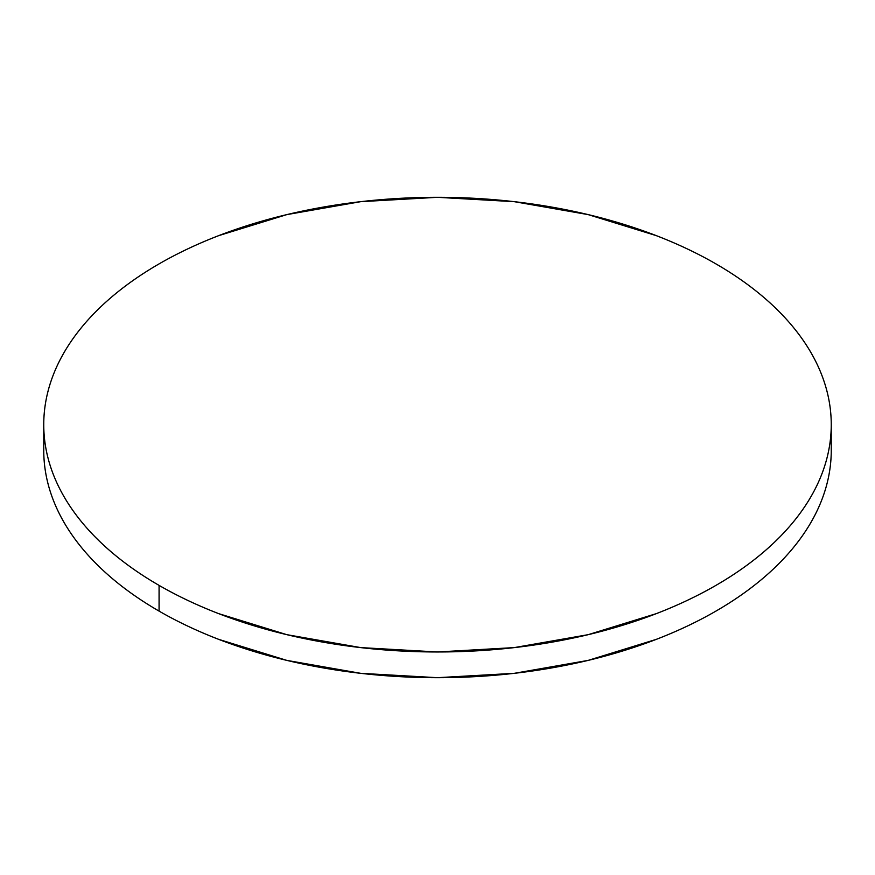 <?xml version="1.0" encoding="UTF-8"?>
<svg xmlns="http://www.w3.org/2000/svg" width="875" height="875" viewBox="0 0 875 875"><rect width="100%" height="100%" fill="white"/><g stroke="black" fill="none" stroke-linecap="round" stroke-linejoin="round"><path stroke-width="1.31" d="M831.25 450.363C831.25 465.281 828.723 480.069 823.681 494.714C818.639 509.348 811.169 523.567 801.281 537.359C791.383 551.141 779.253 564.244 764.892 576.658C750.531 589.072 734.202 600.556 715.925 611.111C697.638 621.666 677.753 631.083 656.261 639.373L588.186 660.384L514.314 673.323L437.5 677.688L360.686 673.323L286.814 660.384L218.739 639.373C197.247 631.083 177.362 621.666 159.075 611.111C140.798 600.556 124.469 589.072 110.108 576.658C95.747 564.244 83.617 551.141 73.719 537.359C63.831 523.567 56.361 509.348 51.319 494.714C46.277 480.069 43.75 465.281 43.75 450.363A393.75 227.325 0 0 0 159.075 611.111A393.75 227.325 0 0 0 588.186 660.384A393.75 227.325 0 0 0 831.25 450.363L831.25 424.637A393.75 227.325 180 0 1 588.186 634.67A393.75 227.325 180 0 1 159.075 585.386L159.075 611.111L159.075 585.386A393.75 227.325 180 0 1 43.75 424.637A393.75 227.325 180 0 1 286.814 214.616A393.75 227.325 180 0 1 715.925 263.889A393.75 227.325 180 0 1 831.25 424.637C831.25 409.719 828.723 394.931 823.681 380.286C818.639 365.652 811.169 351.433 801.281 337.641C791.383 323.859 779.253 310.756 764.892 298.342C750.531 285.928 734.202 274.444 715.925 263.889C697.638 253.334 677.753 243.917 656.261 235.627L588.186 214.616L514.314 201.677L437.5 197.312L360.686 201.677L286.814 214.616L218.739 235.627C197.247 243.917 177.362 253.334 159.075 263.889C140.798 274.444 124.469 285.928 110.108 298.342C95.747 310.756 83.617 323.859 73.719 337.641C63.831 351.433 56.361 365.652 51.319 380.286C46.277 394.931 43.75 409.719 43.75 424.637C43.75 439.567 46.277 454.355 51.319 468.989C56.361 483.634 63.831 497.842 73.719 511.634C83.617 525.427 95.747 538.53 110.108 550.933C124.469 563.347 140.798 574.831 159.075 585.386C177.362 595.941 197.247 605.369 218.739 613.659L286.814 634.67L360.686 647.598L437.5 651.973L514.314 647.598L588.186 634.67L656.261 613.659C677.753 605.369 697.638 595.941 715.925 585.386C734.202 574.831 750.531 563.347 764.892 550.933C779.253 538.53 791.383 525.427 801.281 511.634C811.169 497.842 818.639 483.634 823.681 468.989C828.723 454.355 831.25 439.567 831.25 424.637M43.75 450.363L43.75 424.637"/></g></svg>
